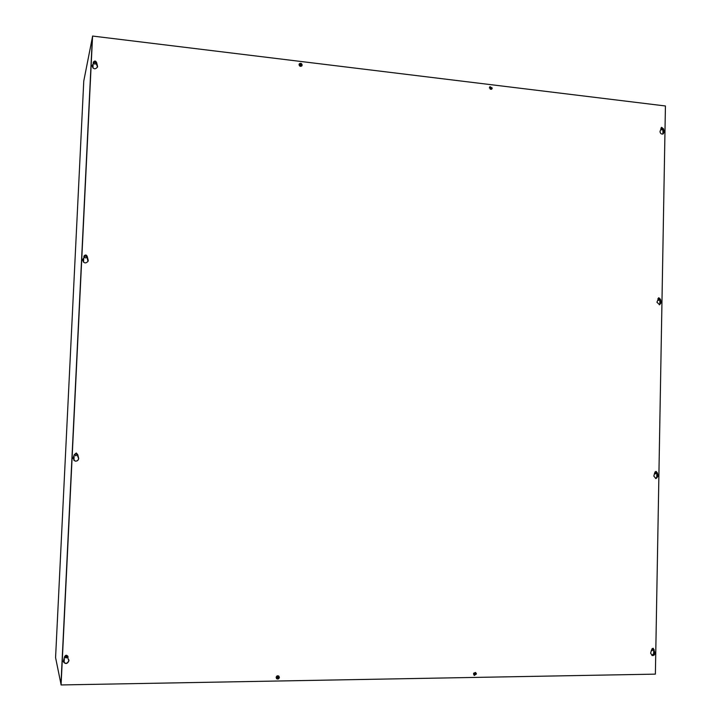 <?xml version="1.0" encoding="UTF-8"?>
<svg xmlns="http://www.w3.org/2000/svg" width="721" height="721" viewBox="0 0 721 721"><rect width="100%" height="100%" fill="white"/><g stroke="black" fill="none" stroke-linecap="round" stroke-linejoin="round"><path stroke-width="1.08" d="M473.787 673.117L475.013 672.783L474.535 674.847L473.589 673.549M474.778 672.702L473.904 674.622M277.45 678.317L276.747 678.064L277.531 676.055L278.225 676.307L277.45 678.317M278.09 676.199L277.188 678.091L276.63 677.938M300.369 64.133L301.189 65.881L300.287 66.251L299.467 64.502L300.369 64.133M299.359 64.692L300.098 64.484L301.027 66.044M489.451 88.079L490.442 87.214L491.019 89.089L490.253 89.224M489.631 87.574L490.776 89.215M67.404 656.732C66.738 658.156 65.944 658.273 65.034 657.092L64.998 656.759C65.656 655.344 66.449 655.227 67.368 656.389L67.404 656.732M67.332 656.29L67.35 656.516C66.747 657.894 65.962 658.048 65.007 656.984M77.156 454.717L75.732 455.816L74.786 454.636L76.165 453.527L77.156 454.717M76.129 453.527L77.093 454.708L75.705 455.807M86.709 256.892L86.637 257.244C85.619 258.28 84.862 258.1 84.366 256.721L84.438 256.388C85.448 255.342 86.205 255.513 86.709 256.892M84.402 256.478L85.961 255.982L86.592 257.334M96.064 63.151L96.037 63.322C95.109 64.484 94.343 64.331 93.748 62.88L93.775 62.718C94.703 61.555 95.469 61.7 96.064 63.151M651.784 650.477L652.676 649.432L652.307 648.594M651.541 650.18L652.054 650.621L653.244 649.612L652.054 648.648M655.173 473.823L655.831 472.868L655.227 471.894M654.704 473.382L655.461 473.886L656.398 472.895L655.515 471.849L654.938 472.048M658.507 300.324L658.922 299.521L658.102 298.467M657.813 299.801L658.805 300.315L659.49 299.395L658.372 298.35L657.903 298.647M661.743 129.915L661.959 129.302L660.959 128.221M660.869 129.356L662.049 129.834L662.518 129.032L660.896 128.302M92.477 36.906L83.771 81.04L55.571 657.597L61.042 684.427M83.771 81.04L55.571 657.597M93.748 62.907L95.055 62.312L95.983 63.511M655.029 653.091C654.749 654.938 653.794 655.74 652.163 655.497L650.639 653.154L651.55 649.828L653.298 648.341L655.029 653.091M651.883 655.38L654.461 652.911L653.65 650.973L654.226 651.153M68.946 660.715C67.332 664.122 65.44 664.402 63.268 661.545L64.484 656.984C65.458 654.902 66.611 654.722 67.972 656.434L67.945 658.507L68.946 660.715M63.241 661.436C65.458 664.167 67.341 663.861 68.883 660.499L68.828 659.787M67.936 656.326L67.945 658.507M658.165 476.211L655.903 478.573L653.821 476.076L654.713 472.85L656.092 471.399L657.39 472.931L658.165 476.211M655.623 478.537L657.597 476.184L656.795 474.247L657.363 474.274M78.688 458.484C78.31 460.467 77.093 461.332 75.056 461.07L73.019 458.313L74.29 454.636L76.3 452.995L77.778 454.744L78.688 458.484M75.029 461.061C77.048 461.296 78.247 460.431 78.625 458.475L77.706 456.267M661.238 302.559L659.598 304.74L656.939 302.234L658.832 297.764L660.472 299.305L661.238 302.559M659.309 304.785L660.679 302.676L659.886 300.738L660.454 300.621M88.232 260.461L88.043 261.335C85.601 263.769 83.798 263.336 82.636 260.056L83.816 257.992L83.987 256C85.475 254.459 86.592 254.711 87.331 256.748L88.232 260.461M87.998 261.426L87.259 258.244M664.266 132.033L663.113 133.962C661.364 134.367 660.328 133.556 660.003 131.546L661.581 127.32L663.5 128.807L664.266 132.033M662.824 134.07L663.699 132.304L662.914 130.366L663.482 130.095M97.578 66.521L97.524 66.954C95.28 69.703 93.451 69.342 92.045 65.881L93.216 63.908L93.315 62.195C94.685 60.483 95.812 60.699 96.695 62.835L97.578 66.521M97.47 67.134L96.623 64.304M279.36 677.38C278.928 678.957 278.027 679.398 276.657 678.695L276.134 677.434C276.558 675.874 277.459 675.424 278.829 676.109L279.36 677.38M276.54 678.578L279.099 677.154L278.694 676.01M476.464 673.955L474.319 675.433L473.517 674.009L475.653 672.531L476.464 673.955M474.112 675.307L476.031 673.738L475.427 672.441M302.153 65.025L301.856 65.863C300.45 66.783 299.512 66.377 299.044 64.647L299.332 63.818C300.738 62.88 301.675 63.286 302.153 65.025M301.711 66.026L301.883 65.377C301.504 63.763 300.612 63.304 299.215 64.007M492.272 88.088L491.731 89.17L489.424 87.737L489.965 86.655L492.272 88.088M491.497 89.305L491.839 88.404L489.766 86.844M655.38 674.135L665.429 105.978L92.576 36.05L61.078 684.95L655.38 674.135M61.078 684.95L92.576 36.05M653.65 650.973L653.01 648.287M656.795 474.247L656.822 472.913L655.804 471.426M77.643 456.258L77.715 454.735L76.273 452.995M659.841 304.478L659.913 299.431L658.552 297.863M82.762 259.344L83.816 257.992M87.187 258.433L87.259 256.937C86.574 254.937 85.475 254.657 83.951 256.099M662.914 130.366L662.941 129.077L661.319 127.5M92.063 65.674L93.216 63.908M96.533 64.683L96.605 63.214C95.848 61.159 94.739 60.879 93.288 62.394M65.034 656.543L67.35 656.516M65.476 655.849L67.017 655.831M93.108 64.304L92.928 68.026M83.717 258.199L83.519 262.192M74.119 456.231L73.912 460.458M64.313 658.624L64.115 662.77M92.378 37.05L60.952 684.337M662.941 130.393L662.878 134.034M656.822 474.265L656.75 478.05M653.677 650.991L653.605 654.848M653.677 649.612L654.244 649.792M656.822 472.913L657.39 472.931M659.913 299.431L660.472 299.305M662.941 129.077L663.5 128.807"/></g></svg>
